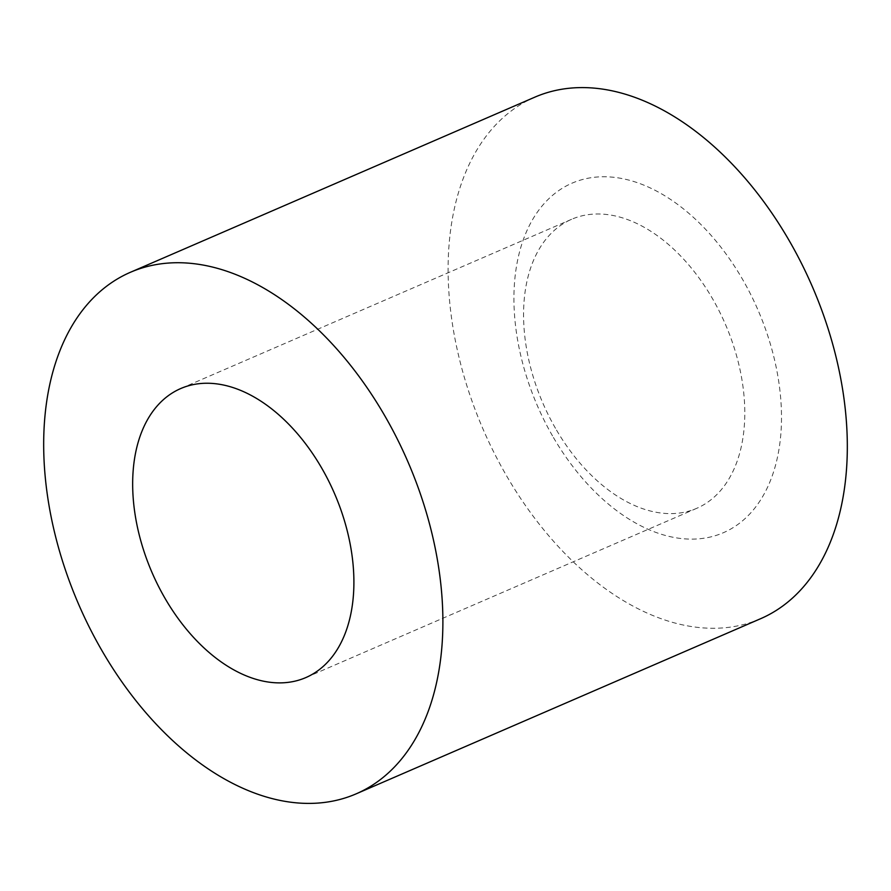<?xml version="1.0" encoding="UTF-8"?>
<svg xmlns="http://www.w3.org/2000/svg" width="891" height="891" viewBox="0 0 891 891"><rect width="100%" height="100%" fill="white"/><g stroke="black" fill="none" stroke-linecap="round" stroke-linejoin="round"><path stroke-width="0.67" stroke-dasharray="4.46 3.34" d="M555.472 428.293A157.473 99.424 66.6 0 1 571.599 219.297A157.473 99.424 66.6 0 1 712.878 299.309A157.473 99.424 66.6 0 1 696.74 508.315A157.473 99.424 66.6 0 1 555.472 428.293M552.531 435.933A190.44 120.24 66.6 0 1 553.679 194.416A190.44 120.24 66.6 0 1 742.894 279.941A190.44 120.24 66.6 0 1 741.746 521.469A190.44 120.24 66.6 0 1 552.531 435.933M534.8 97.175A284.162 179.414 -113.4 0 0 505.698 474.313A284.162 179.414 66.6 0 0 760.624 618.699M571.599 219.297L180.706 388.554M696.74 508.315L305.858 677.572"/><path stroke-width="1.34" d="M321.985 468.566A157.473 99.424 -113.4 0 0 180.706 388.554A157.473 99.424 -113.4 0 0 164.579 597.56A157.473 99.424 66.6 0 0 305.858 677.572A157.473 99.424 66.6 0 0 321.985 468.566M385.302 416.687A284.162 179.414 -113.4 0 0 130.376 272.301A284.162 179.414 -113.4 0 0 101.262 649.439A284.162 179.414 66.6 0 0 356.2 793.825A284.162 179.414 66.6 0 0 385.302 416.687M356.2 793.825L760.624 618.699A284.162 179.414 66.6 0 0 789.738 241.561A284.162 179.414 -113.4 0 0 534.8 97.175L130.376 272.301"/></g></svg>
